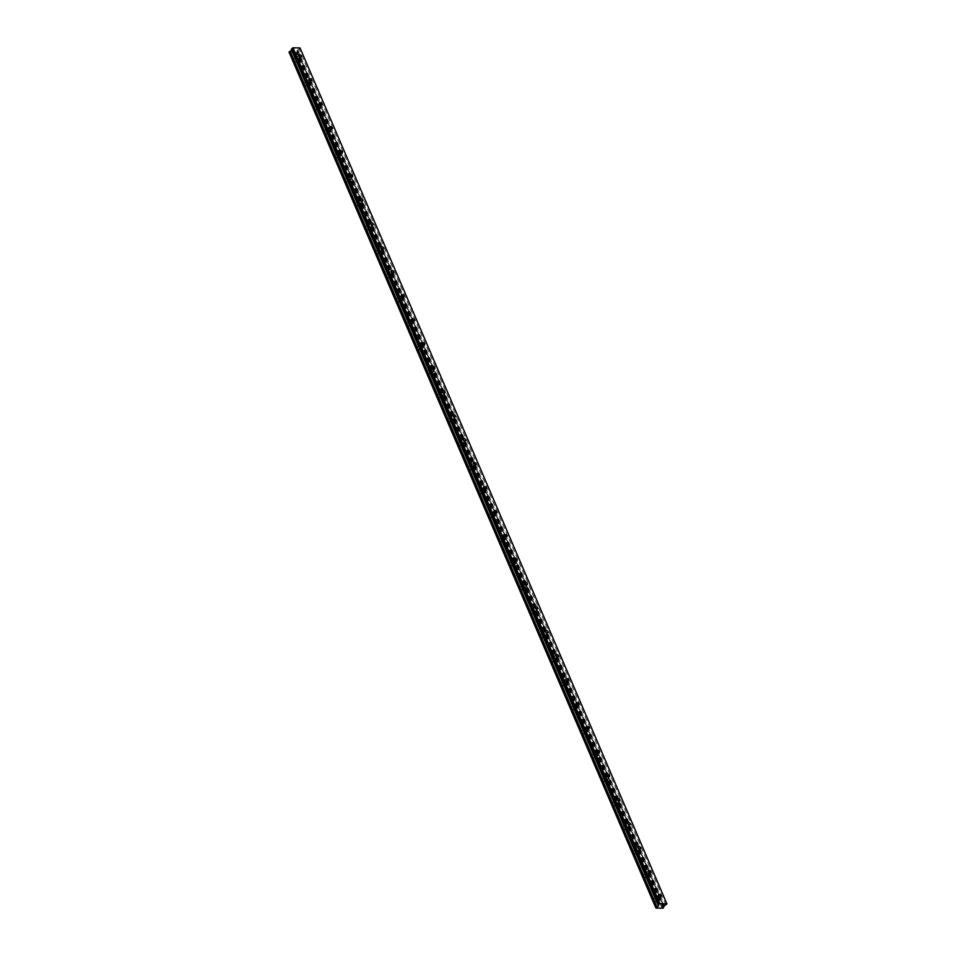 <?xml version="1.0" encoding="UTF-8"?>
<svg xmlns="http://www.w3.org/2000/svg" width="956" height="956" viewBox="0 0 956 956"><rect width="100%" height="100%" fill="white"/><g stroke="black" fill="none" stroke-linecap="round" stroke-linejoin="round"><path stroke-width="0.72" stroke-dasharray="4.78 3.58" d="M656.975 897.612A1.494 0.944 39.8 0 0 659.353 897.66A1.494 0.944 39.8 0 0 656.975 897.612M297.077 57.898A1.494 0.944 39.8 0 0 299.443 57.946A1.494 0.944 39.8 0 0 297.077 57.898M307.354 81.893A1.494 0.944 39.8 0 0 309.732 81.941A1.494 0.944 39.8 0 0 307.354 81.893M317.643 105.889A1.494 0.944 39.8 0 0 320.009 105.937A1.494 0.944 39.8 0 0 317.643 105.889M327.92 129.873A1.494 0.944 39.8 0 0 330.298 129.92A1.494 0.944 39.8 0 0 327.92 129.873M338.209 153.868A1.494 0.944 39.8 0 0 340.575 153.916A1.494 0.944 39.8 0 0 338.209 153.868M348.486 177.864A1.494 0.944 39.8 0 0 350.864 177.912A1.494 0.944 39.8 0 0 348.486 177.864M358.775 201.847A1.494 0.944 39.8 0 0 361.141 201.895A1.494 0.944 39.8 0 0 358.775 201.847M369.052 225.843A1.494 0.944 39.8 0 0 371.43 225.891A1.494 0.944 39.8 0 0 369.052 225.843M379.341 249.839A1.494 0.944 39.8 0 0 381.707 249.886A1.494 0.944 39.8 0 0 379.341 249.839M389.618 273.822A1.494 0.944 39.8 0 0 391.996 273.87A1.494 0.944 39.8 0 0 389.618 273.822M399.895 297.818A1.494 0.944 39.8 0 0 402.273 297.866A1.494 0.944 39.8 0 0 399.895 297.818M410.184 321.814A1.494 0.944 39.8 0 0 412.562 321.861A1.494 0.944 39.8 0 0 410.184 321.814M420.461 345.797A1.494 0.944 39.8 0 0 422.839 345.845A1.494 0.944 39.8 0 0 420.461 345.797M430.75 369.793A1.494 0.944 39.8 0 0 433.128 369.841A1.494 0.944 39.8 0 0 430.75 369.793M441.027 393.788A1.494 0.944 39.8 0 0 443.405 393.836A1.494 0.944 39.8 0 0 441.027 393.788M451.316 417.772A1.494 0.944 39.8 0 0 453.694 417.82A1.494 0.944 39.8 0 0 451.316 417.772M461.593 441.768A1.494 0.944 39.8 0 0 463.971 441.815A1.494 0.944 39.8 0 0 461.593 441.768M471.882 465.763A1.494 0.944 39.8 0 0 474.26 465.811A1.494 0.944 39.8 0 0 471.882 465.763M482.159 489.747A1.494 0.944 39.8 0 0 484.537 489.795A1.494 0.944 39.8 0 0 482.159 489.747M492.448 513.742A1.494 0.944 39.8 0 0 494.826 513.79A1.494 0.944 39.8 0 0 492.448 513.742M502.725 537.738A1.494 0.944 39.8 0 0 505.103 537.786A1.494 0.944 39.8 0 0 502.725 537.738M513.014 561.722A1.494 0.944 39.8 0 0 515.392 561.77A1.494 0.944 39.8 0 0 513.014 561.722M523.29 585.717A1.494 0.944 39.8 0 0 525.669 585.765A1.494 0.944 39.8 0 0 523.29 585.717M533.579 609.713A1.494 0.944 39.8 0 0 535.957 609.761A1.494 0.944 39.8 0 0 533.579 609.713M543.856 633.697A1.494 0.944 39.8 0 0 546.235 633.744A1.494 0.944 39.8 0 0 543.856 633.697M554.145 657.692A1.494 0.944 39.8 0 0 556.523 657.74A1.494 0.944 39.8 0 0 554.145 657.692M564.422 681.688A1.494 0.944 39.8 0 0 566.8 681.736A1.494 0.944 39.8 0 0 564.422 681.688M574.711 705.671A1.494 0.944 39.8 0 0 577.089 705.719A1.494 0.944 39.8 0 0 574.711 705.671M584.988 729.667A1.494 0.944 39.8 0 0 587.366 729.715A1.494 0.944 39.8 0 0 584.988 729.667M595.277 753.663A1.494 0.944 39.8 0 0 597.655 753.71A1.494 0.944 39.8 0 0 595.277 753.663M605.554 777.646A1.494 0.944 39.8 0 0 607.932 777.694A1.494 0.944 39.8 0 0 605.554 777.646M615.843 801.642A1.494 0.944 39.8 0 0 618.221 801.69A1.494 0.944 39.8 0 0 615.843 801.642M626.12 825.637A1.494 0.944 39.8 0 0 628.498 825.685A1.494 0.944 39.8 0 0 626.12 825.637M636.409 849.621A1.494 0.944 39.8 0 0 638.787 849.669A1.494 0.944 39.8 0 0 636.409 849.621M646.686 873.617A1.494 0.944 39.8 0 0 649.064 873.665A1.494 0.944 39.8 0 0 646.686 873.617M657.967 900.17A2.354 1.506 -140.2 0 1 657.895 901.639A2.354 1.506 -140.2 0 1 655.995 901.819A2.354 1.506 -140.2 0 1 654.203 900.086A2.354 1.506 -140.2 0 1 654.274 898.616A2.354 1.506 -140.2 0 1 656.163 898.437A2.354 1.506 -140.2 0 1 657.967 900.17M660.046 897.672A2.354 1.506 -140.2 0 1 659.975 899.142A2.354 1.506 -140.2 0 1 658.075 899.333A2.354 1.506 -140.2 0 1 656.282 897.588A2.354 1.506 -140.2 0 1 656.354 896.13A2.354 1.506 -140.2 0 1 658.242 895.939A2.354 1.506 -140.2 0 1 660.046 897.672M298.069 60.455A2.354 1.506 -140.2 0 1 297.997 61.925A2.354 1.506 -140.2 0 1 296.097 62.116A2.354 1.506 -140.2 0 1 294.305 60.383A2.354 1.506 -140.2 0 1 294.376 58.913A2.354 1.506 -140.2 0 1 296.264 58.722A2.354 1.506 -140.2 0 1 298.069 60.455M300.136 57.969A2.354 1.506 -140.2 0 1 300.076 59.439A2.354 1.506 -140.2 0 1 298.176 59.619A2.354 1.506 -140.2 0 1 296.384 57.886A2.354 1.506 -140.2 0 1 296.456 56.416A2.354 1.506 -140.2 0 1 298.344 56.225A2.354 1.506 -140.2 0 1 300.136 57.969M308.346 84.451A2.354 1.506 -140.2 0 1 308.274 85.921A2.354 1.506 -140.2 0 1 306.386 86.112A2.354 1.506 -140.2 0 1 304.582 84.367A2.354 1.506 -140.2 0 1 304.653 82.897A2.354 1.506 -140.2 0 1 306.541 82.718A2.354 1.506 -140.2 0 1 308.346 84.451M310.425 81.953A2.354 1.506 -140.2 0 1 310.353 83.423A2.354 1.506 -140.2 0 1 308.465 83.614A2.354 1.506 -140.2 0 1 306.661 81.881A2.354 1.506 -140.2 0 1 306.733 80.412A2.354 1.506 -140.2 0 1 308.621 80.22A2.354 1.506 -140.2 0 1 310.425 81.953M318.623 108.446A2.354 1.506 -140.2 0 1 318.563 109.916A2.354 1.506 -140.2 0 1 316.663 110.095A2.354 1.506 -140.2 0 1 314.871 108.363A2.354 1.506 -140.2 0 1 314.942 106.893A2.354 1.506 -140.2 0 1 316.83 106.713A2.354 1.506 -140.2 0 1 318.623 108.446M320.702 105.949A2.354 1.506 -140.2 0 1 320.642 107.419A2.354 1.506 -140.2 0 1 318.742 107.598A2.354 1.506 -140.2 0 1 316.95 105.865A2.354 1.506 -140.2 0 1 317.022 104.395A2.354 1.506 -140.2 0 1 318.91 104.216A2.354 1.506 -140.2 0 1 320.702 105.949M328.912 132.43A2.354 1.506 -140.2 0 1 328.84 133.9A2.354 1.506 -140.2 0 1 326.952 134.091A2.354 1.506 -140.2 0 1 325.148 132.358A2.354 1.506 -140.2 0 1 325.219 130.888A2.354 1.506 -140.2 0 1 327.107 130.697A2.354 1.506 -140.2 0 1 328.912 132.43M330.991 129.944A2.354 1.506 -140.2 0 1 330.919 131.414A2.354 1.506 -140.2 0 1 329.031 131.593A2.354 1.506 -140.2 0 1 327.227 129.861A2.354 1.506 -140.2 0 1 327.299 128.391A2.354 1.506 -140.2 0 1 329.187 128.2A2.354 1.506 -140.2 0 1 330.991 129.944M339.189 156.426A2.354 1.506 -140.2 0 1 339.117 157.895A2.354 1.506 -140.2 0 1 337.229 158.087A2.354 1.506 -140.2 0 1 335.437 156.342A2.354 1.506 -140.2 0 1 335.508 154.872A2.354 1.506 -140.2 0 1 337.396 154.693A2.354 1.506 -140.2 0 1 339.189 156.426M341.268 153.928A2.354 1.506 -140.2 0 1 341.196 155.398A2.354 1.506 -140.2 0 1 339.308 155.589A2.354 1.506 -140.2 0 1 337.516 153.856A2.354 1.506 -140.2 0 1 337.588 152.386A2.354 1.506 -140.2 0 1 339.476 152.195A2.354 1.506 -140.2 0 1 341.268 153.928M349.478 180.421A2.354 1.506 -140.2 0 1 349.406 181.891A2.354 1.506 -140.2 0 1 347.518 182.07A2.354 1.506 -140.2 0 1 345.714 180.337A2.354 1.506 -140.2 0 1 345.785 178.868A2.354 1.506 -140.2 0 1 347.673 178.688A2.354 1.506 -140.2 0 1 349.478 180.421M351.557 177.924A2.354 1.506 -140.2 0 1 351.485 179.393A2.354 1.506 -140.2 0 1 349.597 179.573A2.354 1.506 -140.2 0 1 347.793 177.84A2.354 1.506 -140.2 0 1 347.865 176.37A2.354 1.506 -140.2 0 1 349.753 176.191A2.354 1.506 -140.2 0 1 351.557 177.924M359.755 204.405A2.354 1.506 -140.2 0 1 359.683 205.875A2.354 1.506 -140.2 0 1 357.795 206.066A2.354 1.506 -140.2 0 1 356.002 204.333A2.354 1.506 -140.2 0 1 356.074 202.863A2.354 1.506 -140.2 0 1 357.962 202.672A2.354 1.506 -140.2 0 1 359.755 204.405M361.834 201.919A2.354 1.506 -140.2 0 1 361.762 203.389A2.354 1.506 -140.2 0 1 359.874 203.568A2.354 1.506 -140.2 0 1 358.082 201.836A2.354 1.506 -140.2 0 1 358.142 200.366A2.354 1.506 -140.2 0 1 360.042 200.174A2.354 1.506 -140.2 0 1 361.834 201.919M370.044 228.4A2.354 1.506 -140.2 0 1 369.972 229.87A2.354 1.506 -140.2 0 1 368.084 230.061A2.354 1.506 -140.2 0 1 366.279 228.317A2.354 1.506 -140.2 0 1 366.351 226.847A2.354 1.506 -140.2 0 1 368.239 226.668A2.354 1.506 -140.2 0 1 370.044 228.4M372.123 225.903A2.354 1.506 -140.2 0 1 372.051 227.373A2.354 1.506 -140.2 0 1 370.163 227.564A2.354 1.506 -140.2 0 1 368.359 225.831A2.354 1.506 -140.2 0 1 368.43 224.361A2.354 1.506 -140.2 0 1 370.319 224.17A2.354 1.506 -140.2 0 1 372.123 225.903M380.321 252.396A2.354 1.506 -140.2 0 1 380.249 253.866A2.354 1.506 -140.2 0 1 378.361 254.045A2.354 1.506 -140.2 0 1 376.568 252.312A2.354 1.506 -140.2 0 1 376.628 250.842A2.354 1.506 -140.2 0 1 378.528 250.663A2.354 1.506 -140.2 0 1 380.321 252.396M382.4 249.898A2.354 1.506 -140.2 0 1 382.328 251.368A2.354 1.506 -140.2 0 1 380.44 251.548A2.354 1.506 -140.2 0 1 378.648 249.815A2.354 1.506 -140.2 0 1 378.707 248.345A2.354 1.506 -140.2 0 1 380.608 248.166A2.354 1.506 -140.2 0 1 382.4 249.898M390.61 276.38A2.354 1.506 -140.2 0 1 390.538 277.849A2.354 1.506 -140.2 0 1 388.65 278.041A2.354 1.506 -140.2 0 1 386.845 276.308A2.354 1.506 -140.2 0 1 386.917 274.838A2.354 1.506 -140.2 0 1 388.805 274.647A2.354 1.506 -140.2 0 1 390.61 276.38M392.689 273.894A2.354 1.506 -140.2 0 1 392.617 275.364A2.354 1.506 -140.2 0 1 390.729 275.543A2.354 1.506 -140.2 0 1 388.925 273.81A2.354 1.506 -140.2 0 1 388.996 272.341A2.354 1.506 -140.2 0 1 390.885 272.149A2.354 1.506 -140.2 0 1 392.689 273.894M400.887 300.375A2.354 1.506 -140.2 0 1 400.815 301.845A2.354 1.506 -140.2 0 1 398.927 302.036A2.354 1.506 -140.2 0 1 397.122 300.292A2.354 1.506 -140.2 0 1 397.194 298.834A2.354 1.506 -140.2 0 1 399.094 298.642A2.354 1.506 -140.2 0 1 400.887 300.375M402.966 297.878A2.354 1.506 -140.2 0 1 402.894 299.348A2.354 1.506 -140.2 0 1 401.006 299.539A2.354 1.506 -140.2 0 1 399.202 297.806A2.354 1.506 -140.2 0 1 399.273 296.336A2.354 1.506 -140.2 0 1 401.173 296.145A2.354 1.506 -140.2 0 1 402.966 297.878M411.176 324.371A2.354 1.506 -140.2 0 1 411.104 325.841A2.354 1.506 -140.2 0 1 409.216 326.02A2.354 1.506 -140.2 0 1 407.411 324.287A2.354 1.506 -140.2 0 1 407.483 322.817A2.354 1.506 -140.2 0 1 409.371 322.638A2.354 1.506 -140.2 0 1 411.176 324.371M413.255 321.873A2.354 1.506 -140.2 0 1 413.183 323.343A2.354 1.506 -140.2 0 1 411.295 323.522A2.354 1.506 -140.2 0 1 409.491 321.79A2.354 1.506 -140.2 0 1 409.562 320.32A2.354 1.506 -140.2 0 1 411.45 320.14A2.354 1.506 -140.2 0 1 413.255 321.873M421.453 348.354A2.354 1.506 -140.2 0 1 421.381 349.824A2.354 1.506 -140.2 0 1 419.493 350.015A2.354 1.506 -140.2 0 1 417.688 348.283A2.354 1.506 -140.2 0 1 417.76 346.813A2.354 1.506 -140.2 0 1 419.66 346.622A2.354 1.506 -140.2 0 1 421.453 348.354M423.532 345.869A2.354 1.506 -140.2 0 1 423.46 347.339A2.354 1.506 -140.2 0 1 421.572 347.518A2.354 1.506 -140.2 0 1 419.768 345.785A2.354 1.506 -140.2 0 1 419.839 344.315A2.354 1.506 -140.2 0 1 421.739 344.136A2.354 1.506 -140.2 0 1 423.532 345.869M431.742 372.35A2.354 1.506 -140.2 0 1 431.67 373.82A2.354 1.506 -140.2 0 1 429.782 374.011A2.354 1.506 -140.2 0 1 427.977 372.266A2.354 1.506 -140.2 0 1 428.049 370.809A2.354 1.506 -140.2 0 1 429.937 370.617A2.354 1.506 -140.2 0 1 431.742 372.35M433.821 369.853A2.354 1.506 -140.2 0 1 433.749 371.322A2.354 1.506 -140.2 0 1 431.861 371.514A2.354 1.506 -140.2 0 1 430.057 369.781A2.354 1.506 -140.2 0 1 430.128 368.311A2.354 1.506 -140.2 0 1 432.016 368.12A2.354 1.506 -140.2 0 1 433.821 369.853M442.019 396.346A2.354 1.506 -140.2 0 1 441.947 397.815A2.354 1.506 -140.2 0 1 440.059 397.995A2.354 1.506 -140.2 0 1 438.254 396.262A2.354 1.506 -140.2 0 1 438.326 394.792A2.354 1.506 -140.2 0 1 440.226 394.613A2.354 1.506 -140.2 0 1 442.019 396.346M444.098 393.848A2.354 1.506 -140.2 0 1 444.026 395.318A2.354 1.506 -140.2 0 1 442.138 395.497A2.354 1.506 -140.2 0 1 440.334 393.764A2.354 1.506 -140.2 0 1 440.405 392.295A2.354 1.506 -140.2 0 1 442.305 392.115A2.354 1.506 -140.2 0 1 444.098 393.848M452.308 420.329A2.354 1.506 -140.2 0 1 452.236 421.799A2.354 1.506 -140.2 0 1 450.348 421.99A2.354 1.506 -140.2 0 1 448.543 420.258A2.354 1.506 -140.2 0 1 448.615 418.788A2.354 1.506 -140.2 0 1 450.503 418.597A2.354 1.506 -140.2 0 1 452.308 420.329M454.387 417.844A2.354 1.506 -140.2 0 1 454.315 419.314A2.354 1.506 -140.2 0 1 452.427 419.493A2.354 1.506 -140.2 0 1 450.623 417.76A2.354 1.506 -140.2 0 1 450.694 416.29A2.354 1.506 -140.2 0 1 452.582 416.111A2.354 1.506 -140.2 0 1 454.387 417.844M462.585 444.325A2.354 1.506 -140.2 0 1 462.513 445.795A2.354 1.506 -140.2 0 1 460.625 445.986A2.354 1.506 -140.2 0 1 458.82 444.241A2.354 1.506 -140.2 0 1 458.892 442.783A2.354 1.506 -140.2 0 1 460.792 442.592A2.354 1.506 -140.2 0 1 462.585 444.325M464.664 441.827A2.354 1.506 -140.2 0 1 464.592 443.297A2.354 1.506 -140.2 0 1 462.704 443.488A2.354 1.506 -140.2 0 1 460.9 441.756A2.354 1.506 -140.2 0 1 460.971 440.286A2.354 1.506 -140.2 0 1 462.871 440.095A2.354 1.506 -140.2 0 1 464.664 441.827M472.873 468.32A2.354 1.506 -140.2 0 1 472.802 469.79A2.354 1.506 -140.2 0 1 470.902 469.97A2.354 1.506 -140.2 0 1 469.109 468.237A2.354 1.506 -140.2 0 1 469.181 466.767A2.354 1.506 -140.2 0 1 471.069 466.588A2.354 1.506 -140.2 0 1 472.873 468.32M474.953 465.823A2.354 1.506 -140.2 0 1 474.881 467.293A2.354 1.506 -140.2 0 1 472.981 467.472A2.354 1.506 -140.2 0 1 471.189 465.739A2.354 1.506 -140.2 0 1 471.26 464.269A2.354 1.506 -140.2 0 1 473.148 464.09A2.354 1.506 -140.2 0 1 474.953 465.823M483.15 492.304A2.354 1.506 -140.2 0 1 483.079 493.774A2.354 1.506 -140.2 0 1 481.191 493.965A2.354 1.506 -140.2 0 1 479.386 492.232A2.354 1.506 -140.2 0 1 479.458 490.763A2.354 1.506 -140.2 0 1 481.358 490.571A2.354 1.506 -140.2 0 1 483.15 492.304M485.23 489.819A2.354 1.506 -140.2 0 1 485.158 491.288A2.354 1.506 -140.2 0 1 483.27 491.468A2.354 1.506 -140.2 0 1 481.466 489.735A2.354 1.506 -140.2 0 1 481.537 488.265A2.354 1.506 -140.2 0 1 483.437 488.086A2.354 1.506 -140.2 0 1 485.23 489.819M493.439 516.3A2.354 1.506 -140.2 0 1 493.368 517.77A2.354 1.506 -140.2 0 1 491.468 517.961A2.354 1.506 -140.2 0 1 489.675 516.228A2.354 1.506 -140.2 0 1 489.747 514.758A2.354 1.506 -140.2 0 1 491.635 514.567A2.354 1.506 -140.2 0 1 493.439 516.3M495.519 513.802A2.354 1.506 -140.2 0 1 495.447 515.272A2.354 1.506 -140.2 0 1 493.547 515.463A2.354 1.506 -140.2 0 1 491.754 513.731A2.354 1.506 -140.2 0 1 491.826 512.261A2.354 1.506 -140.2 0 1 493.714 512.069A2.354 1.506 -140.2 0 1 495.519 513.802M503.716 540.295A2.354 1.506 -140.2 0 1 503.645 541.765A2.354 1.506 -140.2 0 1 501.757 541.944A2.354 1.506 -140.2 0 1 499.952 540.212A2.354 1.506 -140.2 0 1 500.024 538.742A2.354 1.506 -140.2 0 1 501.924 538.563A2.354 1.506 -140.2 0 1 503.716 540.295M505.796 537.798A2.354 1.506 -140.2 0 1 505.724 539.268A2.354 1.506 -140.2 0 1 503.836 539.447A2.354 1.506 -140.2 0 1 502.031 537.714A2.354 1.506 -140.2 0 1 502.103 536.244A2.354 1.506 -140.2 0 1 504.003 536.065A2.354 1.506 -140.2 0 1 505.796 537.798M514.005 564.279A2.354 1.506 -140.2 0 1 513.934 565.749A2.354 1.506 -140.2 0 1 512.034 565.94A2.354 1.506 -140.2 0 1 510.241 564.207A2.354 1.506 -140.2 0 1 510.313 562.737A2.354 1.506 -140.2 0 1 512.201 562.546A2.354 1.506 -140.2 0 1 514.005 564.279M516.085 561.793A2.354 1.506 -140.2 0 1 516.013 563.263A2.354 1.506 -140.2 0 1 514.113 563.442A2.354 1.506 -140.2 0 1 512.32 561.71A2.354 1.506 -140.2 0 1 512.392 560.24A2.354 1.506 -140.2 0 1 514.28 560.061A2.354 1.506 -140.2 0 1 516.085 561.793M524.282 588.275A2.354 1.506 -140.2 0 1 524.211 589.744A2.354 1.506 -140.2 0 1 522.323 589.936A2.354 1.506 -140.2 0 1 520.518 588.203A2.354 1.506 -140.2 0 1 520.59 586.733A2.354 1.506 -140.2 0 1 522.49 586.542A2.354 1.506 -140.2 0 1 524.282 588.275M526.362 585.777A2.354 1.506 -140.2 0 1 526.29 587.247A2.354 1.506 -140.2 0 1 524.402 587.438A2.354 1.506 -140.2 0 1 522.597 585.705A2.354 1.506 -140.2 0 1 522.669 584.236A2.354 1.506 -140.2 0 1 524.569 584.044A2.354 1.506 -140.2 0 1 526.362 585.777M534.571 612.27A2.354 1.506 -140.2 0 1 534.5 613.74A2.354 1.506 -140.2 0 1 532.6 613.919A2.354 1.506 -140.2 0 1 530.807 612.187A2.354 1.506 -140.2 0 1 530.879 610.717A2.354 1.506 -140.2 0 1 532.767 610.537A2.354 1.506 -140.2 0 1 534.571 612.27M536.651 609.773A2.354 1.506 -140.2 0 1 536.579 611.243A2.354 1.506 -140.2 0 1 534.679 611.422A2.354 1.506 -140.2 0 1 532.886 609.689A2.354 1.506 -140.2 0 1 532.958 608.219A2.354 1.506 -140.2 0 1 534.846 608.04A2.354 1.506 -140.2 0 1 536.651 609.773M544.848 636.254A2.354 1.506 -140.2 0 1 544.777 637.724A2.354 1.506 -140.2 0 1 542.889 637.915A2.354 1.506 -140.2 0 1 541.084 636.182A2.354 1.506 -140.2 0 1 541.156 634.712A2.354 1.506 -140.2 0 1 543.056 634.521A2.354 1.506 -140.2 0 1 544.848 636.254M546.928 633.768A2.354 1.506 -140.2 0 1 546.856 635.238A2.354 1.506 -140.2 0 1 544.968 635.417A2.354 1.506 -140.2 0 1 543.163 633.685A2.354 1.506 -140.2 0 1 543.235 632.215A2.354 1.506 -140.2 0 1 545.135 632.035A2.354 1.506 -140.2 0 1 546.928 633.768M555.137 660.249A2.354 1.506 -140.2 0 1 555.066 661.719A2.354 1.506 -140.2 0 1 553.165 661.91A2.354 1.506 -140.2 0 1 551.373 660.178A2.354 1.506 -140.2 0 1 551.445 658.708A2.354 1.506 -140.2 0 1 553.333 658.517A2.354 1.506 -140.2 0 1 555.137 660.249M557.217 657.752A2.354 1.506 -140.2 0 1 557.145 659.222A2.354 1.506 -140.2 0 1 555.245 659.413A2.354 1.506 -140.2 0 1 553.452 657.68A2.354 1.506 -140.2 0 1 553.524 656.21A2.354 1.506 -140.2 0 1 555.412 656.019A2.354 1.506 -140.2 0 1 557.217 657.752M565.414 684.245A2.354 1.506 -140.2 0 1 565.343 685.715A2.354 1.506 -140.2 0 1 563.454 685.894A2.354 1.506 -140.2 0 1 561.65 684.161A2.354 1.506 -140.2 0 1 561.722 682.692A2.354 1.506 -140.2 0 1 563.622 682.512A2.354 1.506 -140.2 0 1 565.414 684.245M567.494 681.748A2.354 1.506 -140.2 0 1 567.422 683.217A2.354 1.506 -140.2 0 1 565.534 683.409A2.354 1.506 -140.2 0 1 563.729 681.664A2.354 1.506 -140.2 0 1 563.801 680.194A2.354 1.506 -140.2 0 1 565.701 680.015A2.354 1.506 -140.2 0 1 567.494 681.748M575.703 708.229A2.354 1.506 -140.2 0 1 575.631 709.699A2.354 1.506 -140.2 0 1 573.731 709.89A2.354 1.506 -140.2 0 1 571.939 708.157A2.354 1.506 -140.2 0 1 572.011 706.687A2.354 1.506 -140.2 0 1 573.899 706.496A2.354 1.506 -140.2 0 1 575.703 708.229M577.783 705.743A2.354 1.506 -140.2 0 1 577.711 707.213A2.354 1.506 -140.2 0 1 575.811 707.392A2.354 1.506 -140.2 0 1 574.018 705.659A2.354 1.506 -140.2 0 1 574.09 704.19A2.354 1.506 -140.2 0 1 575.978 704.01A2.354 1.506 -140.2 0 1 577.783 705.743M585.98 732.224A2.354 1.506 -140.2 0 1 585.909 733.694A2.354 1.506 -140.2 0 1 584.02 733.885A2.354 1.506 -140.2 0 1 582.216 732.153A2.354 1.506 -140.2 0 1 582.288 730.683A2.354 1.506 -140.2 0 1 584.188 730.492A2.354 1.506 -140.2 0 1 585.98 732.224M588.06 729.727A2.354 1.506 -140.2 0 1 587.988 731.197A2.354 1.506 -140.2 0 1 586.1 731.388A2.354 1.506 -140.2 0 1 584.295 729.655A2.354 1.506 -140.2 0 1 584.367 728.185A2.354 1.506 -140.2 0 1 586.267 727.994A2.354 1.506 -140.2 0 1 588.06 729.727M596.269 756.22A2.354 1.506 -140.2 0 1 596.197 757.69A2.354 1.506 -140.2 0 1 594.297 757.869A2.354 1.506 -140.2 0 1 592.505 756.136A2.354 1.506 -140.2 0 1 592.577 754.666A2.354 1.506 -140.2 0 1 594.465 754.487A2.354 1.506 -140.2 0 1 596.269 756.22M598.348 753.722A2.354 1.506 -140.2 0 1 598.277 755.192A2.354 1.506 -140.2 0 1 596.377 755.383A2.354 1.506 -140.2 0 1 594.584 753.639A2.354 1.506 -140.2 0 1 594.656 752.169A2.354 1.506 -140.2 0 1 596.544 751.99A2.354 1.506 -140.2 0 1 598.348 753.722M606.546 780.204A2.354 1.506 -140.2 0 1 606.474 781.673A2.354 1.506 -140.2 0 1 604.586 781.865A2.354 1.506 -140.2 0 1 602.782 780.132A2.354 1.506 -140.2 0 1 602.854 778.662A2.354 1.506 -140.2 0 1 604.754 778.471A2.354 1.506 -140.2 0 1 606.546 780.204M608.625 777.718A2.354 1.506 -140.2 0 1 608.554 779.188A2.354 1.506 -140.2 0 1 606.666 779.367A2.354 1.506 -140.2 0 1 604.861 777.634A2.354 1.506 -140.2 0 1 604.933 776.164A2.354 1.506 -140.2 0 1 606.833 775.985A2.354 1.506 -140.2 0 1 608.625 777.718M616.835 804.199A2.354 1.506 -140.2 0 1 616.763 805.669A2.354 1.506 -140.2 0 1 614.863 805.86A2.354 1.506 -140.2 0 1 613.071 804.127A2.354 1.506 -140.2 0 1 613.143 802.658A2.354 1.506 -140.2 0 1 615.031 802.466A2.354 1.506 -140.2 0 1 616.835 804.199M618.914 801.702A2.354 1.506 -140.2 0 1 618.843 803.171A2.354 1.506 -140.2 0 1 616.943 803.363A2.354 1.506 -140.2 0 1 615.15 801.63A2.354 1.506 -140.2 0 1 615.222 800.16A2.354 1.506 -140.2 0 1 617.11 799.969A2.354 1.506 -140.2 0 1 618.914 801.702M627.112 828.195A2.354 1.506 -140.2 0 1 627.04 829.665A2.354 1.506 -140.2 0 1 625.152 829.844A2.354 1.506 -140.2 0 1 623.348 828.111A2.354 1.506 -140.2 0 1 623.42 826.641A2.354 1.506 -140.2 0 1 625.32 826.462A2.354 1.506 -140.2 0 1 627.112 828.195M629.191 825.697A2.354 1.506 -140.2 0 1 629.12 827.167A2.354 1.506 -140.2 0 1 627.232 827.358A2.354 1.506 -140.2 0 1 625.427 825.614A2.354 1.506 -140.2 0 1 625.499 824.144A2.354 1.506 -140.2 0 1 627.399 823.964A2.354 1.506 -140.2 0 1 629.191 825.697M637.401 852.178A2.354 1.506 -140.2 0 1 637.329 853.648A2.354 1.506 -140.2 0 1 635.429 853.839A2.354 1.506 -140.2 0 1 633.637 852.107A2.354 1.506 -140.2 0 1 633.708 850.637A2.354 1.506 -140.2 0 1 635.597 850.446A2.354 1.506 -140.2 0 1 637.401 852.178M639.48 849.693A2.354 1.506 -140.2 0 1 639.409 851.163A2.354 1.506 -140.2 0 1 637.509 851.342A2.354 1.506 -140.2 0 1 635.716 849.609A2.354 1.506 -140.2 0 1 635.788 848.139A2.354 1.506 -140.2 0 1 637.676 847.96A2.354 1.506 -140.2 0 1 639.48 849.693M647.678 876.174A2.354 1.506 -140.2 0 1 647.606 877.644A2.354 1.506 -140.2 0 1 645.718 877.835A2.354 1.506 -140.2 0 1 643.914 876.102A2.354 1.506 -140.2 0 1 643.986 874.632A2.354 1.506 -140.2 0 1 645.886 874.441A2.354 1.506 -140.2 0 1 647.678 876.174M649.757 873.676A2.354 1.506 -140.2 0 1 649.686 875.146A2.354 1.506 -140.2 0 1 647.798 875.338A2.354 1.506 -140.2 0 1 645.993 873.605A2.354 1.506 -140.2 0 1 646.065 872.135A2.354 1.506 -140.2 0 1 647.965 871.944A2.354 1.506 -140.2 0 1 649.757 873.676M291.688 50.262L291.293 49.342M300.22 48.302L297.316 50.333L296.336 52.496L289.023 52.054M656.927 908.069L290.182 52.365M289.274 52.353L656.019 908.057M662.09 908.176L295.332 52.472M662.998 908.2L296.24 52.496M297.28 51.349L664.026 907.053M665.973 905.201L299.216 49.509M289.178 52.353L655.924 908.057M663.094 908.2L296.336 52.496M297.256 51.732L663.942 907.268M663.703 907.925L296.946 52.222M297.256 51.851L664.014 907.555M291.783 50.214L658.206 905.153M664.073 906.025L297.316 50.333M297.794 49.927L664.551 905.631M658.72 905.511L291.974 49.808L658.768 905.559M661.014 896.537L659.305 898.58M301.116 56.822L299.407 58.878M311.393 80.818L309.684 82.873M321.682 104.802L319.973 106.857M331.959 128.797L330.25 130.853M342.248 152.793L340.539 154.848M352.525 176.776L350.816 178.832M362.814 200.772L361.105 202.827M373.091 224.768L371.382 226.823M383.38 248.751L381.671 250.807M393.657 272.747L391.948 274.802M403.946 296.742L402.237 298.798M414.223 320.726L412.514 322.781M424.512 344.722L422.803 346.777M434.789 368.717L433.08 370.773M445.078 392.701L443.369 394.756M455.355 416.697L453.646 418.752M465.644 440.692L463.935 442.748M475.921 464.676L474.212 466.731M486.21 488.671L484.501 490.727M496.487 512.667L494.778 514.722M506.776 536.651L505.067 538.706M517.053 560.646L515.344 562.702M527.342 584.642L525.621 586.697M537.619 608.625L535.91 610.681M547.908 632.621L546.187 634.676M558.185 656.617L556.476 658.672M568.473 680.6L566.753 682.656M578.75 704.596L577.042 706.651M589.039 728.592L587.319 730.647M599.316 752.587L597.608 754.631M609.605 776.571L607.885 778.626M619.882 800.566L618.173 802.622M630.171 824.562L628.451 826.605M640.448 848.546L638.739 850.601M650.737 872.541L649.016 874.597M659.975 899.142L657.895 901.639M300.076 59.439L297.997 61.925M310.353 83.423L308.274 85.921M320.642 107.419L318.563 109.916M330.919 131.414L328.84 133.9M341.196 155.398L339.117 157.895M351.485 179.393L349.406 181.891M361.762 203.389L359.683 205.875M372.051 227.373L369.972 229.87M382.328 251.368L380.249 253.866M392.617 275.364L390.538 277.849M402.894 299.348L400.815 301.845M413.183 323.343L411.104 325.841M423.46 347.339L421.381 349.824M433.749 371.322L431.67 373.82M444.026 395.318L441.947 397.815M454.315 419.314L452.236 421.799M464.592 443.297L462.513 445.795M474.881 467.293L472.802 469.79M485.158 491.288L483.079 493.774M495.447 515.272L493.368 517.77M505.724 539.268L503.645 541.765M516.013 563.263L513.934 565.749M526.29 587.247L524.211 589.744M536.579 611.243L534.5 613.74M546.856 635.238L544.777 637.724M557.145 659.222L555.066 661.719M567.422 683.217L565.343 685.715M577.711 707.213L575.631 709.699M587.988 731.197L585.909 733.694M598.277 755.192L596.197 757.69M608.554 779.188L606.474 781.673M618.843 803.171L616.763 805.669M629.12 827.167L627.04 829.665M639.409 851.163L637.329 853.648M649.686 875.146L647.606 877.644M658.732 894.625L657.011 896.68M298.834 54.922L297.113 56.978M309.111 78.906L307.402 80.961M319.4 102.901L317.679 104.957M329.677 126.897L327.968 128.952M339.966 150.881L338.245 152.936M350.243 174.876L348.534 176.932M360.531 198.872L358.811 200.927M370.809 222.856L369.1 224.911M381.097 246.851L379.377 248.907M391.374 270.847L389.666 272.902M401.663 294.83L399.943 296.886M411.94 318.826L410.232 320.881M422.229 342.822L420.509 344.877M432.506 366.805L430.798 368.861M442.795 390.801L441.075 392.856M453.072 414.796L451.363 416.852M463.349 438.78L461.64 440.835M473.638 462.776L471.929 464.831M483.915 486.771L482.206 488.827M494.204 510.755L492.495 512.81M504.481 534.751L502.772 536.806M514.77 558.746L513.061 560.802M525.047 582.73L523.338 584.785M535.336 606.725L533.627 608.781M545.613 630.721L543.904 632.776M555.902 654.705L554.193 656.76M566.179 678.7L564.47 680.756M576.468 702.696L574.759 704.751M586.745 726.68L585.036 728.735M597.034 750.675L595.325 752.731M607.311 774.671L605.602 776.726M617.6 798.654L615.891 800.71M627.877 822.65L626.168 824.705M638.166 846.646L636.457 848.701M648.443 870.629L646.734 872.685M656.354 896.13L654.274 898.616M296.456 56.416L294.376 58.913M306.733 80.412L304.653 82.897M317.022 104.395L314.942 106.893M327.299 128.391L325.219 130.888M337.588 152.386L335.508 154.872M347.865 176.37L345.785 178.868M358.142 200.366L356.074 202.863M368.43 224.361L366.351 226.847M378.707 248.345L376.628 250.842M388.996 272.341L386.917 274.838M399.273 296.336L397.194 298.834M409.562 320.32L407.483 322.817M419.839 344.315L417.76 346.813M430.128 368.311L428.049 370.809M440.405 392.295L438.326 394.792M450.694 416.29L448.615 418.788M460.971 440.286L458.892 442.783M471.26 464.269L469.181 466.767M481.537 488.265L479.458 490.763M491.826 512.261L489.747 514.758M502.103 536.244L500.024 538.742M512.392 560.24L510.313 562.737M522.669 584.236L520.59 586.733M532.958 608.219L530.879 610.717M543.235 632.215L541.156 634.712M553.524 656.21L551.445 658.708M563.801 680.194L561.722 682.692M574.09 704.19L572.011 706.687M584.367 728.185L582.288 730.683M594.656 752.169L592.577 754.666M604.933 776.164L602.854 778.662M615.222 800.16L613.143 802.658M625.499 824.144L623.42 826.641M635.788 848.139L633.708 850.637M646.065 872.135L643.986 874.632M663.954 907.352L297.208 51.648"/><path stroke-width="1.43" d="M658.684 895.557A1.494 0.944 39.8 0 0 661.062 895.605A1.494 0.944 39.8 0 0 658.684 895.557M298.786 55.842A1.494 0.944 39.8 0 0 301.164 55.89A1.494 0.944 39.8 0 0 298.786 55.842M309.063 79.838A1.494 0.944 39.8 0 0 311.441 79.886A1.494 0.944 39.8 0 0 309.063 79.838M319.352 103.834A1.494 0.944 39.8 0 0 321.73 103.881A1.494 0.944 39.8 0 0 319.352 103.834M329.629 127.817A1.494 0.944 39.8 0 0 332.007 127.865A1.494 0.944 39.8 0 0 329.629 127.817M339.918 151.813A1.494 0.944 39.8 0 0 342.296 151.861A1.494 0.944 39.8 0 0 339.918 151.813M350.195 175.808A1.494 0.944 39.8 0 0 352.573 175.856A1.494 0.944 39.8 0 0 350.195 175.808M360.484 199.792A1.494 0.944 39.8 0 0 362.862 199.84A1.494 0.944 39.8 0 0 360.484 199.792M370.761 223.788A1.494 0.944 39.8 0 0 373.139 223.835A1.494 0.944 39.8 0 0 370.761 223.788M381.05 247.783A1.494 0.944 39.8 0 0 383.428 247.831A1.494 0.944 39.8 0 0 381.05 247.783M391.327 271.767A1.494 0.944 39.8 0 0 393.705 271.815A1.494 0.944 39.8 0 0 391.327 271.767M401.616 295.762A1.494 0.944 39.8 0 0 403.994 295.81A1.494 0.944 39.8 0 0 401.616 295.762M411.893 319.758A1.494 0.944 39.8 0 0 414.271 319.806A1.494 0.944 39.8 0 0 411.893 319.758M422.182 343.742A1.494 0.944 39.8 0 0 424.56 343.79A1.494 0.944 39.8 0 0 422.182 343.742M432.459 367.737A1.494 0.944 39.8 0 0 434.837 367.785A1.494 0.944 39.8 0 0 432.459 367.737M442.748 391.733A1.494 0.944 39.8 0 0 445.126 391.781A1.494 0.944 39.8 0 0 442.748 391.733M453.025 415.717A1.494 0.944 39.8 0 0 455.403 415.764A1.494 0.944 39.8 0 0 453.025 415.717M463.313 439.712A1.494 0.944 39.8 0 0 465.692 439.76A1.494 0.944 39.8 0 0 463.313 439.712M473.59 463.708A1.494 0.944 39.8 0 0 475.969 463.756A1.494 0.944 39.8 0 0 473.59 463.708M483.879 487.691A1.494 0.944 39.8 0 0 486.257 487.739A1.494 0.944 39.8 0 0 483.879 487.691M494.156 511.687A1.494 0.944 39.8 0 0 496.534 511.735A1.494 0.944 39.8 0 0 494.156 511.687M504.445 535.683A1.494 0.944 39.8 0 0 506.823 535.73A1.494 0.944 39.8 0 0 504.445 535.683M514.722 559.666A1.494 0.944 39.8 0 0 517.1 559.714A1.494 0.944 39.8 0 0 514.722 559.666M525.011 583.662A1.494 0.944 39.8 0 0 527.389 583.71A1.494 0.944 39.8 0 0 525.011 583.662M535.288 607.658A1.494 0.944 39.8 0 0 537.666 607.705A1.494 0.944 39.8 0 0 535.288 607.658M545.577 631.641A1.494 0.944 39.8 0 0 547.955 631.689A1.494 0.944 39.8 0 0 545.577 631.641M555.854 655.637A1.494 0.944 39.8 0 0 558.232 655.685A1.494 0.944 39.8 0 0 555.854 655.637M566.143 679.632A1.494 0.944 39.8 0 0 568.509 679.68A1.494 0.944 39.8 0 0 566.143 679.632M576.42 703.616A1.494 0.944 39.8 0 0 578.798 703.676A1.494 0.944 39.8 0 0 576.42 703.616M586.709 727.612A1.494 0.944 39.8 0 0 589.075 727.659A1.494 0.944 39.8 0 0 586.709 727.612M596.986 751.607A1.494 0.944 39.8 0 0 599.364 751.655A1.494 0.944 39.8 0 0 596.986 751.607M607.275 775.591A1.494 0.944 39.8 0 0 609.641 775.651A1.494 0.944 39.8 0 0 607.275 775.591M617.552 799.586A1.494 0.944 39.8 0 0 619.93 799.634A1.494 0.944 39.8 0 0 617.552 799.586M627.841 823.582A1.494 0.944 39.8 0 0 630.207 823.63A1.494 0.944 39.8 0 0 627.841 823.582M638.118 847.566A1.494 0.944 39.8 0 0 640.496 847.625A1.494 0.944 39.8 0 0 638.118 847.566M648.407 871.561A1.494 0.944 39.8 0 0 650.773 871.609A1.494 0.944 39.8 0 0 648.407 871.561M659.807 903.504L658.051 905.045L658.708 905.762L655.924 908.057L663.094 908.2L664.073 906.025L666.977 904.006L659.807 903.504L293.05 47.8L300.041 47.943L666.798 903.647M300.041 47.943L666.977 904.006M655.78 907.758L289.023 52.054L291.688 50.262M658.051 905.045L291.293 49.342L293.05 47.8M659.054 903.838L292.297 48.135M656.903 906.909L290.146 51.206M656.294 907.268L289.537 51.564M656.091 907.399L289.333 51.696M658.206 905.153L658.529 905.918"/></g></svg>
